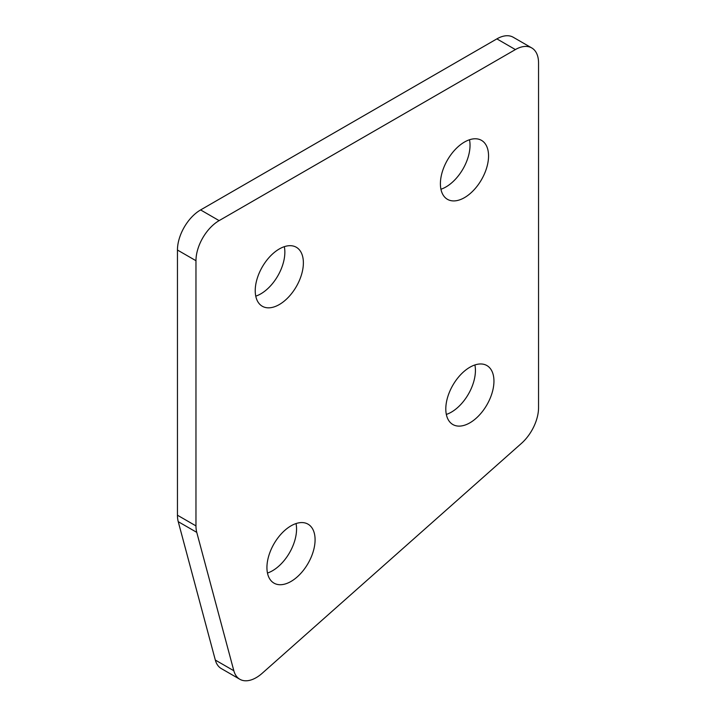<?xml version="1.0" encoding="UTF-8"?>
<svg xmlns="http://www.w3.org/2000/svg" width="716" height="716" viewBox="0 0 716 716"><rect width="100%" height="100%" fill="white"/><g stroke="black" fill="none" stroke-linecap="round" stroke-linejoin="round"><path stroke-width="1.07" d="M279.303 304.551A34.046 19.654 120 0 0 301.543 274.55A34.046 19.654 120 0 0 296.326 247.271A34.046 19.654 120 0 0 279.303 248.962A34.046 19.654 120 0 0 257.062 278.963A34.046 19.654 120 0 0 262.28 306.242A34.046 19.654 120 0 0 279.303 304.551M255.755 296.147A34.046 19.654 120 0 0 260.785 293.864A34.046 19.654 120 0 0 284.324 246.671M291.009 581.446A34.046 19.654 120 0 0 313.25 551.445A34.046 19.654 120 0 0 308.032 524.166A34.046 19.654 120 0 0 291.009 525.848A34.046 19.654 120 0 0 268.769 555.849A34.046 19.654 120 0 0 273.986 583.128A34.046 19.654 120 0 0 291.009 581.446M267.462 573.042A34.046 19.654 120 0 0 272.492 570.75A34.046 19.654 120 0 0 296.03 523.557M469.875 422.834A34.046 19.654 120 0 0 492.116 392.833A34.046 19.654 120 0 0 486.898 365.554A34.046 19.654 120 0 0 469.875 367.245A34.046 19.654 120 0 0 447.634 397.246A34.046 19.654 120 0 0 452.852 424.525A34.046 19.654 120 0 0 469.875 422.834M446.328 414.43A34.046 19.654 120 0 0 451.357 412.148A34.046 19.654 120 0 0 474.896 364.954M464.478 197.643A34.046 19.654 120 0 0 486.719 167.642A34.046 19.654 120 0 0 481.501 140.363A34.046 19.654 120 0 0 464.478 142.045A34.046 19.654 120 0 0 442.237 172.046A34.046 19.654 120 0 0 447.455 199.325A34.046 19.654 120 0 0 464.478 197.643M440.931 189.239A34.046 19.654 120 0 0 445.961 186.948A34.046 19.654 120 0 0 469.499 139.763M239.833 679.269L221.316 668.583A32.73 18.902 -60 0 1 215.319 660.062L233.837 670.749A32.73 18.902 120 0 0 239.833 679.269A32.73 18.902 120 0 0 262.19 673.282L521.391 443.437A32.73 18.902 120 0 0 538.548 407.717L538.548 62.936A32.73 18.902 120 0 0 531.764 47.945A32.73 18.902 120 0 0 515.395 49.574L219.123 220.626A32.73 18.902 120 0 0 195.969 260.714L195.969 525.902A32.73 18.902 120 0 0 196.757 532.364L233.837 670.749M196.757 532.364L178.239 521.678L215.319 660.062M178.239 521.678A32.73 18.902 -60 0 1 177.452 515.216L195.969 525.902M195.969 260.714L177.452 250.027L177.452 515.216M177.452 250.027A32.73 18.902 -60 0 1 200.605 209.931L219.123 220.626M515.395 49.574L496.877 38.879L200.605 209.931M496.877 38.879A32.73 18.902 -60 0 1 513.247 37.259L531.764 47.945"/></g></svg>
